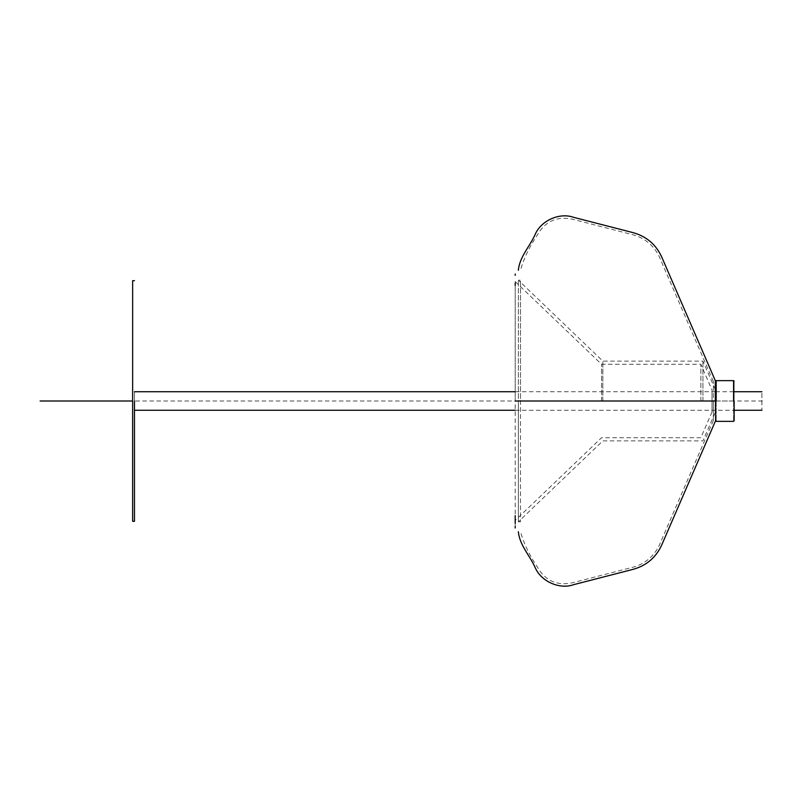 <?xml version="1.0" encoding="UTF-8"?>
<svg xmlns="http://www.w3.org/2000/svg" width="802" height="802" viewBox="0 0 802 802"><rect width="100%" height="100%" fill="white"/><g stroke="black" fill="none" stroke-linecap="round" stroke-linejoin="round"><path stroke-width="0.6" stroke-dasharray="4.01 3.01" d="M134.485 401L134.485 521.3L134.485 401C134.485 412.93 134.485 412.93 134.485 401C134.485 412.93 134.485 412.93 134.485 401C134.485 389.07 134.485 389.07 134.485 401C134.485 389.07 134.485 389.07 134.485 401M132.641 401L132.641 521.3L132.641 280.7L132.641 401L715.635 401L715.635 381.201L715.635 410.253L733.579 410.253M715.194 401C715.194 386.023 715.194 386.023 715.194 401C715.194 386.023 715.194 386.023 715.194 401C715.194 415.977 715.194 415.977 715.194 401C715.194 415.977 715.194 415.977 715.194 401M712.026 401C712.026 386.875 712.026 386.875 712.026 401C712.026 386.875 712.026 386.875 712.026 401C712.026 415.125 712.026 415.125 712.026 401C712.026 415.125 712.026 415.125 712.026 401M700.858 401L700.858 364.288L700.858 401M601.57 401L601.57 364.288L601.57 401M515.195 527.977L515.195 281.552L515.195 401L515.195 281.552L515.195 401L518.363 401L518.363 280.199L518.363 521.801L518.363 280.199L518.363 521.801L518.363 401L518.363 521.801L518.363 401L715.304 401L715.304 380.649L715.304 401M602.843 401L602.843 361.121L602.843 401M702.943 401L702.943 361.121L702.943 401M716.186 401L716.186 421.361L716.186 380.639L716.186 401L715.635 401C715.635 389.07 715.635 389.07 715.635 401C715.635 389.07 715.635 389.07 715.635 401C715.635 412.93 715.635 412.93 715.635 401C715.635 412.93 715.635 412.93 715.635 401C715.635 389.07 715.635 389.07 715.635 401C715.635 389.07 715.635 389.07 715.635 401C715.635 412.93 715.635 412.93 715.635 401C715.635 412.93 715.635 412.93 715.635 401L734.141 401L734.141 381.201L734.141 410.253M761.9 401C761.9 412.93 761.9 412.93 761.9 401C761.9 389.07 761.9 389.07 761.9 401L715.635 401M520.478 401L713.359 401L713.359 381.481L713.359 420.519L713.359 401L713.359 420.519L713.359 401L520.478 401L520.478 280.199L520.478 521.801L520.478 401M550.864 401L643.404 401M733.579 401L733.579 380.639L733.579 421.361L733.579 401L734.141 401M515.195 281.552L601.57 364.288L700.858 364.288L712.026 390.043M715.194 389.391L702.943 361.121L602.843 361.121L518.363 280.199L520.478 280.199M712.026 411.957L700.858 437.712L601.57 437.712L515.195 520.448M520.478 521.801L518.363 521.801L602.843 440.879L702.943 440.879L715.194 412.609M715.635 391.747L733.579 391.747M713.359 381.481L660.728 260.038C658.272 253.532 654.412 247.948 649.159 243.307C643.795 238.745 637.73 235.738 630.953 234.274L573.27 219.427C557.129 215.728 545.009 221.151 536.909 235.718C529.25 247.106 523.776 258.625 520.478 270.274M713.359 420.519L660.728 541.962C658.272 548.468 654.412 554.052 649.159 558.693C643.795 563.255 637.73 566.262 630.953 567.726L573.27 582.573C557.129 586.272 545.009 580.848 536.909 566.282C529.25 554.894 523.776 543.375 520.478 531.726M515.195 410.253L715.194 410.253M515.195 391.747L715.194 391.747"/><path stroke-width="1.2" d="M134.485 401L134.485 521.3L134.485 401M132.641 401L132.641 521.3L132.641 280.7L132.641 521.3L132.641 280.7L132.641 401L40.1 401M515.195 401L715.304 401L715.304 380.649L715.304 401M715.635 401L715.635 420.799L715.635 401M734.141 401L734.141 420.799L734.141 401M761.9 401C761.9 412.93 761.9 412.93 761.9 401C761.9 389.07 761.9 389.07 761.9 401M733.579 401L733.579 380.639L733.579 401M716.186 401L716.186 380.639L716.186 401M132.641 521.3L134.485 521.3M132.641 280.7L134.485 280.7M515.195 274.023L515.195 275.347M515.195 283.096L515.195 285.492M515.195 515.646L515.195 523.355M515.195 526.373L515.195 527.977M715.635 381.201L716.186 380.639L733.579 380.639L734.141 381.201M734.141 420.799L733.579 421.361L716.186 421.361L715.635 420.799M733.579 410.253L761.9 410.253M733.579 391.747L761.9 391.747M715.304 380.649L662.673 259.206C656.848 244.911 646.452 235.918 631.475 232.229L573.801 217.382C559.475 212.169 540.819 220.65 535.064 234.685C529.721 246.575 519.536 256.951 518.363 270.274M715.304 421.351L662.673 542.794C656.848 557.089 646.452 566.082 631.475 569.771L573.801 584.618C559.475 589.831 540.819 581.35 535.064 567.315C529.721 555.425 519.546 545.059 518.363 531.726M134.485 410.253L515.195 410.253M134.485 391.747L515.195 391.747"/></g></svg>
